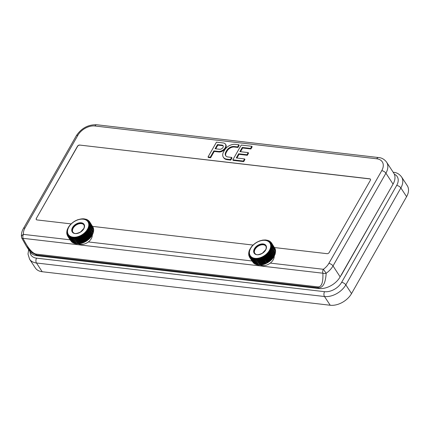 <?xml version="1.0" encoding="UTF-8"?>
<svg xmlns="http://www.w3.org/2000/svg" width="430" height="430" viewBox="0 0 430 430"><rect width="100%" height="100%" fill="white"/><g stroke="black" fill="none" stroke-linecap="round" stroke-linejoin="round"><path stroke-width="0.64" d="M223.342 157.208L223.697 157.756A8.713 5.697 -33.1 0 0 227.185 159.686L230.77 160.105L231.99 157.955L231.636 157.412L228.05 156.993A5.918 3.87 146.9 0 1 225.685 155.681A5.918 3.87 146.9 0 1 225.917 151.898L226.718 150.489A5.918 3.87 146.9 0 1 234.038 146.501L237.623 146.915L237.978 147.463L239.204 145.319L238.844 144.77L235.258 144.351A8.713 5.697 -33.1 0 0 224.487 150.231L223.686 151.639A8.713 5.697 -33.1 0 0 223.342 157.208A8.713 5.697 -33.1 0 0 226.825 159.138L230.41 159.557L230.77 160.105M225.879 155.945A5.918 3.87 146.9 0 1 226.271 152.446L227.078 151.037A5.918 3.87 146.9 0 1 234.393 147.044L237.978 147.463M370.466 179.251A1.725 1.129 -33.1 0 0 369.816 178.923L79.652 145.055L369.746 178.81A1.725 1.129 -33.1 0 1 370.434 179.197A1.725 1.129 -33.1 0 1 370.37 180.299L329.181 252.512A1.725 1.129 -33.1 0 1 327.047 253.673L274.539 247.562M79.722 145.163A1.725 1.129 -33.1 0 0 77.588 146.329L36.33 218.429A1.725 1.129 -33.1 0 0 36.26 219.531A1.725 1.129 -33.1 0 0 36.953 219.918L71.192 223.901M92.627 226.395L253.103 245.068M36.33 218.429L77.518 146.216A1.725 1.129 -33.1 0 1 79.652 145.055M274.179 256.06A8.632 5.638 146.9 0 1 270.266 263.101A8.632 5.638 146.9 0 1 260.607 265.02M78.695 243.848A8.632 5.638 146.9 0 0 88.354 241.934A8.632 5.638 -33.1 0 0 92.267 234.893M208.034 156.95L208.394 157.498L210.625 157.762L214.231 151.441L218.762 151.967A5.515 3.607 -33.1 0 0 224.546 149.602A5.515 3.607 -33.1 0 0 225.798 144.722L225.438 144.174A5.515 3.607 -33.1 0 0 223.234 142.953L216.473 142.163L208.034 156.95L210.27 157.213L213.871 150.892L218.408 151.419A5.515 3.607 -33.1 0 0 224.191 149.054A5.515 3.607 -33.1 0 0 225.438 144.174M250.926 148.968L252.152 146.823L251.792 146.275L241.251 145.05L232.818 159.836L233.173 160.385L243.719 161.61L244.939 159.465L244.584 158.917L236.274 157.95L238.655 153.773L239.01 154.322L247.32 155.289L248.545 153.144L248.191 152.596L239.881 151.629L242.262 147.458L242.617 148.001L250.926 148.968L250.572 148.425L251.792 146.275M240.504 151.704L242.617 148.001M236.903 158.025L239.01 154.322M30.019 251.803A13.808 9.041 -33.2 0 0 36.55 258.161L324.575 291.68A13.808 9.041 -33.2 0 0 341.635 282.343L396.686 185.438A3.451 1.612 29.6 0 1 400.873 187.942A17.259 11.298 146.8 0 0 401.529 176.88L407.248 185.609A17.259 11.298 146.8 0 1 406.592 196.671L400.873 187.942L345.822 284.848L351.541 293.577A17.259 11.298 146.8 0 1 330.219 305.246L324.5 296.517L36.469 262.999L42.188 271.728L330.219 305.246M42.188 271.728A17.259 11.298 146.8 0 1 35.292 267.911L29.573 259.183A17.259 11.298 146.8 0 0 36.469 262.999A3.451 2.053 -83.4 0 1 36.55 258.161M351.541 293.577L406.592 196.671M341.044 275.302A6.042 3.956 -33.2 0 0 341.307 275.157L386.699 195.252M376.755 158.788A3.451 2.053 96.6 0 1 378.583 157.547C381.743 157.772 384.415 159.31 386.597 162.153L393.729 173.096A17.259 11.282 146.9 0 1 393.052 184.126L385.92 173.182A3.451 1.612 -150.3 0 0 381.738 170.672A13.808 9.025 -33.1 0 0 376.755 158.788L94.933 125.99A13.808 9.025 -33.1 0 0 77.862 135.31L24.961 228.056A13.808 9.025 -33.1 0 0 23.489 234.388A3.451 2.499 171.6 0 0 21.5 237.08L21.5 237.08A3.451 3.451 0 0 0 21.812 238.091L26.144 245.852M386.597 162.153A17.259 11.282 146.9 0 1 385.92 173.182L333.019 265.928L340.146 276.872L393.052 184.126M340.146 276.872A17.259 11.282 146.9 0 1 318.807 288.519L318.34 287.799L36.518 255.001L31.627 252.48L26.257 246.025M36.12 254.092L317.942 286.891C321.618 286.998 323.258 282.44 322.871 273.211L23.005 238.317C27.891 248.067 32.266 253.324 36.12 254.092A3.451 2.053 96.6 0 0 36.518 255.001L36.985 255.721L318.807 288.519M36.985 255.721A17.259 11.282 146.9 0 1 30.084 251.894L26.257 246.03M73.014 232.447A6.643 4.343 146.9 0 1 74.154 226.787A6.643 4.343 146.9 0 1 84.14 225.196M67.908 234.425L68.091 234.796A12.083 7.896 -33.1 0 0 82.823 235.339A12.083 7.896 -33.1 0 0 88.279 221.643L88.016 221.326A12.035 7.864 146.9 0 1 86.177 231.877A12.035 7.864 146.9 0 1 67.908 234.425C66.639 231.464 67.462 228.244 70.375 224.761C73.525 221.38 77.212 219.472 81.442 219.037C84.344 218.87 86.537 219.633 88.016 221.326M68.359 227.706L67.752 228.362L67.94 228.642L67.892 228.067M67.94 227.991L67.843 228.341M67.832 228.921L67.214 229.674L67.51 229.953M67.349 229.303L67.268 229.668M67.295 229.41L67.494 230.098L66.951 230.609L67.257 231.211L66.72 232.259L67.016 232.716L66.725 232.232L67.182 232.415L66.747 233.098L67.075 233.984M66.951 230.609L66.892 230.98M66.747 231.877L66.72 232.259M66.747 233.485L67.311 233.554L66.951 234.243L67.365 235.221M67.408 235.108L66.978 234.629L67.628 234.613L67.413 235.672L70.558 240.499M67.94 236.247L67.408 235.667L68.139 235.565L68.037 236.607L71.305 241.397M68.037 236.607L68.827 236.398L68.843 237.408L72.079 242.208M71.509 241.644L68.139 236.478M68.843 237.408L69.681 237.097L69.816 238.064L73.019 242.88M72.638 242.396L71.987 242.235L68.961 237.247M69.655 237.715L69.816 238.064L70.692 237.656L74.089 243.391M73.777 242.939L72.96 242.891L69.95 237.876M70.746 238.231L70.939 238.564L71.842 238.053L75.341 243.751L72.122 238.817M75.341 243.724L75.707 243.821L75.341 243.724M71.971 238.585L72.197 238.897L73.105 238.295L76.68 243.939L73.38 238.876M77.884 243.622L74.46 238.37L78.104 243.95L77.884 243.622L76.68 243.939L73.342 238.822M73.31 238.774L73.568 239.058L73.707 238.795L76.959 243.966M73.707 238.795L74.46 238.37M79.303 243.52L76.535 238.87L79.684 243.697L78.104 243.95L74.739 238.784M75.019 239.053L75.884 238.263M75.159 238.757L78.523 243.923L78.163 243.88M80.77 243.251L77.346 238L78.088 238.516L81.232 243.342L79.598 243.794L76.234 238.628M76.535 238.87L77.346 238M76.664 238.553L80.028 243.719L79.684 243.697M82.254 242.826L78.835 237.575L79.652 238L82.796 242.826L81.13 243.471L77.766 238.306M78.088 238.516L78.835 237.575M78.206 238.182L81.571 243.348L81.232 243.342M83.737 242.251L80.313 236.994L81.195 237.328L84.344 242.154L82.678 242.982L79.314 237.817M79.652 238L80.313 236.994M79.749 237.65L83.114 242.816L82.796 242.826M85.183 241.531L81.759 236.28L82.7 236.516L85.844 241.343L84.21 242.337L80.845 237.172M81.195 237.328L81.759 236.28M86.575 240.682L83.157 235.43L84.13 235.57L87.274 240.397L85.704 241.552L82.34 236.387M82.7 236.516L83.157 235.43M87.892 239.72L84.468 234.468L85.468 234.511L88.612 239.338L87.134 240.633L83.764 235.468M84.13 235.57L84.468 234.468M84.156 235.189L87.274 240.397M89.101 238.661L85.683 233.404L86.693 233.356L89.838 238.182L88.472 239.601L85.108 234.436M85.468 234.511L85.683 233.404M90.192 237.516L86.769 232.264L87.774 232.13L90.918 236.957L89.698 238.473L86.333 233.307M86.693 233.356L86.769 232.264M86.656 232.974L89.838 238.182M91.138 236.317L87.72 231.06L88.704 230.845L91.848 235.672L90.789 237.269L87.424 232.103M87.774 232.13L87.72 231.06M87.709 231.749L90.918 236.957M91.934 235.076L88.51 229.819L89.462 229.529L92.606 234.355L91.735 236.005L88.365 230.835M88.704 230.845L88.51 229.819M88.602 230.475L91.848 235.672M92.692 234.334L89.327 229.168L92.692 234.334L92.504 234.705L89.139 229.539M89.327 229.168L89.128 228.561L90.031 228.201L93.176 233.028L92.461 233.974M93.149 233.286L89.73 228.222M89.865 227.852L89.569 227.303L90.407 226.889L93.552 231.716L92.955 232.587M89.908 227.911L93.24 233.028L89.94 227.975M90.37 226.803L93.498 232.087L90.133 226.922M90.209 226.556L89.816 226.067L90.585 225.61L93.729 230.437L93.299 231.265M93.729 230.437L90.332 225.648M90.354 225.298L89.838 225.024L90.553 224.385L93.697 229.212L93.439 229.969M93.697 229.212L90.332 224.433M90.295 224.1L89.714 223.885L90.321 223.24L93.466 228.067L93.374 228.706M93.407 228.147L90.133 223.288M90.321 223.24L89.392 222.831L89.892 222.192L93.1 227.4L89.73 222.235M92.95 227.126L93.1 227.4M89.892 222.192L88.886 221.88L89.263 221.262L89.811 222.106M89.569 221.955L89.263 221.262L88.198 221.047L88.456 220.461L88.833 221.036M88.725 221.036L88.118 220.284L87.338 220.343L87.483 219.805L87.806 220.3L87.376 219.725M87.752 220.316L87.134 219.655L86.328 219.789L86.333 219.3L86.656 219.757L86 219.182L85.183 219.386L84.737 218.875L84.081 219.171M87.424 219.816L87.134 219.655M86.36 219.305L86 219.182M84.887 218.881L85.409 219.381L84.737 218.875M83.92 219.139L83.769 218.757L82.845 219.026M83.484 218.73L84.033 219.16L83.372 218.736M82.522 219.01L82.34 218.741L81.506 219.031M82.34 218.741L81.92 218.768M81.039 219.074L80.098 219.203M79.496 219.322L78.642 219.542M77.411 219.945A12.771 8.347 -33.1 0 1 77.927 219.751L77.153 220.047M77.771 219.714L77.33 219.88M76.411 220.37L75.653 220.735M76.234 220.353L75.809 220.563M70.977 224.121L70.402 224.734M70.751 224.224L70.423 224.557M69.934 225.282L69.397 225.992M69.655 225.427L69.375 225.782M69.058 226.486L68.569 227.303M68.714 226.691L68.478 227.056M75.035 243.31L74.449 243.514L71.079 238.349M76.4 243.514L75.707 243.821L72.342 238.655M36.399 218.542A1.725 1.129 -33.1 0 0 36.297 219.585M70.106 239.811L23.489 234.388A3.451 2.053 -83.4 0 0 23.005 238.317A3.451 1.043 154 0 1 21.812 238.091M254.925 253.614A6.643 4.343 146.9 0 1 256.065 247.959A6.643 4.343 146.9 0 1 266.052 246.363M249.819 255.597L250.002 255.968A12.083 7.896 -33.1 0 0 264.735 256.506A12.083 7.896 -33.1 0 0 270.19 242.816L269.927 242.493A12.035 7.864 146.9 0 1 268.089 253.044A12.035 7.864 146.9 0 1 249.819 255.597C248.551 252.63 249.373 249.411 252.286 245.933C255.436 242.552 259.123 240.644 263.353 240.209C266.256 240.037 268.449 240.8 269.927 242.493M250.271 248.879L249.669 249.534L249.851 249.814M249.851 249.163L249.755 249.507M249.744 250.093L249.126 250.846L249.422 251.12M249.26 250.475L249.185 250.835M249.126 250.846L249.405 251.27L248.862 251.776L249.169 252.383L248.631 253.431L248.927 253.888L248.61 253.249M248.862 251.776L248.803 252.152M248.658 253.05L249.099 253.587L248.658 254.651L249.276 256.387M248.631 253.431L248.943 253.872M248.986 255.157L248.642 254.63L249.223 254.727L248.986 255.157A12.771 8.347 -33.1 0 0 249.147 255.705L249.54 255.78L249.325 256.844L252.469 261.671M249.319 256.28L248.889 255.796L249.147 255.705M249.851 257.419L249.319 256.839L250.05 256.731L249.948 257.774L253.216 262.569M249.948 257.774L250.738 257.565L250.754 258.575L253.99 263.38M253.421 262.811L250.05 257.645M250.754 258.575L251.598 258.269L251.727 259.231L254.931 264.047M254.549 263.563L253.899 263.402L250.873 258.419M251.566 258.881L251.727 259.231L252.603 258.822L256 264.558M255.689 264.111L254.872 264.058L251.862 259.043M252.657 259.397L252.851 259.731L253.754 259.225L257.253 264.918L254.033 259.983M257.253 264.891L257.618 264.988L257.253 264.891M253.883 259.752L254.108 260.064L255.017 259.467L258.591 265.106L255.291 260.043M258.623 265.057L258.984 265.127L258.623 265.057M255.221 259.94L255.479 260.231L256.371 259.537L260.016 265.122L256.167 259.543M261.214 264.686L258.446 260.037L261.596 264.864L260.016 265.122L256.651 259.957M256.93 260.22L257.796 259.435M257.07 259.93L260.435 265.095L260.075 265.047M262.682 264.423L259.258 259.166L260 259.688L263.144 264.514L261.51 264.966L258.145 259.801M258.446 260.037L259.258 259.166M258.575 259.725L261.94 264.891L261.596 264.864M264.165 263.993L260.747 258.742L261.564 259.172L264.708 263.998L263.042 264.638L259.677 259.473M260 259.688L260.747 258.742M260.118 259.354L263.482 264.52L263.144 264.514M265.649 263.418L262.225 258.167L263.106 258.5L266.256 263.327L264.59 264.154L261.225 258.989M261.564 259.172L262.225 258.167M261.66 258.817L265.025 263.988L264.708 263.998M267.094 262.698L263.671 257.446L264.611 257.683L267.756 262.51L266.122 263.509L262.757 258.344M263.106 258.5L263.671 257.446M263.187 258.134L266.256 263.327M268.487 261.854L265.068 256.597L266.041 256.737L269.185 261.564L267.616 262.725L264.251 257.554M264.611 257.683L265.068 256.597M269.803 260.892L266.38 255.635L267.379 255.683L270.524 260.51L269.046 261.805L265.675 256.64M266.041 256.737L266.38 255.635M266.068 256.355L269.185 261.564M271.013 259.827L267.594 254.576L268.605 254.528L271.749 259.354L270.384 260.774L267.019 255.608M267.379 255.683L267.594 254.576M272.104 258.688L268.68 253.437L269.685 253.297L272.83 258.124L271.609 259.645L268.245 254.479M268.605 254.528L268.68 253.437M271.636 259.623L271.749 259.354M273.055 257.484L269.631 252.233L270.615 252.012L273.76 256.839L272.701 258.435L269.336 253.27M269.685 253.297L269.631 252.233M269.621 252.915L272.83 258.124M273.846 256.242L270.422 250.991L271.373 250.695L274.517 255.522L273.647 257.172L270.276 252.007M270.615 252.012L270.422 250.991M273.684 257.124L273.76 256.839M274.603 255.501L271.239 250.335L274.603 255.501L274.415 255.871L271.05 250.706M271.239 250.335L271.04 249.728L271.943 249.373L275.087 254.2L274.372 255.141M271.851 249.142L275.141 254.189L275.012 254.56L271.642 249.395M271.776 249.024L271.481 248.47L272.319 248.056L275.463 252.883L274.867 253.759M272.281 247.976L275.41 253.259L272.045 248.088M272.12 247.728L271.728 247.239L272.496 246.777L275.641 251.604L275.211 252.437M275.641 251.604L272.244 246.82M272.265 246.465L271.749 246.197L272.464 245.557L275.608 250.384L275.35 251.136M275.608 250.384L272.244 245.6M272.206 245.267L271.626 245.057L272.233 244.412L275.377 249.239L275.286 249.873M275.318 249.314L272.045 244.455M272.233 244.412L271.303 244.003L271.803 243.364L275.012 248.572L271.642 243.407M274.861 248.293L275.012 248.572M271.803 243.364L270.884 243.09M270.793 242.955L271.174 242.434L271.722 243.273M271.481 243.122L271.174 242.434L270.11 242.214L270.368 241.633L270.744 242.208M270.637 242.203L270.029 241.45L269.25 241.515L269.395 240.977L269.717 241.472L269.287 240.891M269.664 241.483L269.046 240.822L268.239 240.956L268.245 240.467L268.567 240.929L267.911 240.354L267.094 240.558L266.648 240.042L265.993 240.338M269.336 240.988L269.046 240.822M268.272 240.477L267.911 240.354M267.309 240.558L266.648 240.042M267.32 240.553L267.014 240.144M265.831 240.311L265.681 239.929L264.756 240.193M265.675 239.918L265.944 240.332L265.283 239.908M264.434 240.182L264.251 239.913L263.418 240.203M264.251 239.913L263.837 239.94M262.95 240.241L262.01 240.375M262.757 240.069L262.327 240.144M261.408 240.494L260.553 240.709M261.225 240.392L260.79 240.515M259.849 240.924L259.064 241.214M259.682 240.881L259.242 241.047M258.322 241.536L257.565 241.907M256.64 242.321L256.119 242.735M253.867 244.278L253.469 244.74M252.888 245.288L252.313 245.901M252.663 245.39L252.335 245.724M251.846 246.454L251.308 247.164M251.566 246.6L251.287 246.949M250.97 247.653L250.48 248.475M256.947 264.482L256.361 264.681L252.99 259.516M258.312 264.681L257.618 264.988L254.254 259.822M259.591 264.794L258.984 265.127L255.619 259.962M328.837 263.418A3.451 1.612 -150.3 0 1 333.019 265.928A17.259 11.282 146.9 0 1 326.166 273.254L323.355 269.282A13.808 9.025 -33.1 0 0 328.837 263.418L381.738 170.672M317.942 286.891A3.451 2.053 -83.4 0 0 318.34 287.799C322.968 287.992 325.575 283.144 326.166 273.254A3.451 2.005 176.8 0 1 322.871 273.211A3.451 2.053 96.6 0 1 323.355 269.282L270.266 263.101M217.478 144.571L215.097 148.748L219.628 149.275A2.72 1.779 -33.1 0 0 222.482 148.108A2.72 1.779 -33.1 0 0 223.095 145.7A2.72 1.779 -33.1 0 0 222.009 145.098L217.478 144.571L217.833 145.12L215.726 148.818M210.27 157.213L210.625 157.762M213.871 150.892L214.231 151.441M223.234 146.001A2.72 1.779 -33.1 0 0 222.369 145.646L217.833 145.12M230.41 159.557L231.636 157.412M237.623 146.915L238.844 144.77M232.818 159.836L243.358 161.062L243.719 161.61M243.358 161.062L244.584 158.917M238.655 153.773L246.965 154.741L247.32 155.289M246.965 154.741L248.191 152.596M242.262 147.458L250.572 148.425M88.354 241.934L252.018 260.978M396.686 185.438A13.808 9.041 -33.2 0 0 394.331 174.225M324.575 291.68A3.451 2.053 96.6 0 0 324.5 296.517A17.259 11.298 146.8 0 0 345.822 284.848A3.451 1.612 29.6 0 0 341.635 282.343M393.208 172.296A3.451 2.053 -83.4 0 1 393.52 172.29L393.176 172.247M73.895 226.427A6.692 4.375 -33.1 0 0 72.874 232.297C74.304 232.947 74.003 234.871 80.41 232.093L83.812 228.507L84.323 226.889L84.06 225.008A6.692 4.375 -33.1 0 0 73.895 226.427M82.673 230.324A6.692 4.375 -33.1 0 0 84.06 225.008M73.541 226.126A7.036 4.601 146.9 0 1 84.312 224.831A7.036 4.601 146.9 0 1 76.61 233.565A7.036 4.601 146.9 0 1 73.541 226.126M70.493 224.772A11.691 7.643 -33.1 0 0 75.589 237.129A11.691 7.643 -33.1 0 0 88.386 222.622A11.691 7.643 -33.1 0 0 70.493 224.772M68.16 227.814A12.771 8.347 -33.1 0 0 67.827 228.47M67.553 229.104A12.771 8.347 -33.1 0 0 67.322 229.765M67.139 230.394A12.771 8.347 -33.1 0 0 67.005 231.034M66.892 230.754L67.15 231.431L66.87 230.975M66.919 231.646A12.771 8.347 -33.1 0 0 66.881 232.27M66.897 232.856A12.771 8.347 -33.1 0 0 66.962 233.442M67.112 233.936L66.784 233.431M66.715 233.356L67.075 233.99A12.771 8.347 -33.1 0 0 67.236 234.533M67.445 235.033A12.771 8.347 -33.1 0 0 67.709 235.527M68.004 235.973A12.771 8.347 -33.1 0 0 68.359 236.403M68.746 236.785A12.771 8.347 -33.1 0 0 69.187 237.145M69.655 237.462A12.771 8.347 -33.1 0 0 70.176 237.747M70.713 237.989A12.771 8.347 -33.1 0 0 71.305 238.193M71.907 238.354A12.771 8.347 -33.1 0 0 72.557 238.478M73.213 238.559A12.771 8.347 -33.1 0 0 73.917 238.596M74.61 238.591A12.771 8.347 -33.1 0 0 75.347 238.542M76.072 238.456A12.771 8.347 -33.1 0 0 76.836 238.322M77.577 238.155A12.771 8.347 -33.1 0 0 78.351 237.94M79.099 237.693A12.771 8.347 -33.1 0 0 79.872 237.398M80.609 237.075A12.771 8.347 -33.1 0 0 81.367 236.704M84.64 242.133L81.275 236.968M82.087 236.317A12.771 8.347 -33.1 0 0 82.818 235.876M86.118 241.305L82.748 236.14M83.501 235.425A12.771 8.347 -33.1 0 0 84.189 234.93M84.828 234.425A12.771 8.347 -33.1 0 0 85.468 233.872M88.833 239.295L85.462 234.124M86.048 233.323A12.771 8.347 -33.1 0 0 86.623 232.732M87.139 232.141A12.771 8.347 -33.1 0 0 87.639 231.517M88.085 230.905A12.771 8.347 -33.1 0 0 88.505 230.26M88.865 229.625A12.771 8.347 -33.1 0 0 89.198 228.97M89.467 228.335A12.771 8.347 -33.1 0 0 89.703 227.68M89.886 227.051A12.771 8.347 -33.1 0 0 90.02 226.406M90.106 225.793A12.771 8.347 -33.1 0 0 90.144 225.175M90.128 224.589A12.771 8.347 -33.1 0 0 90.063 224.003M89.951 223.455A12.771 8.347 -33.1 0 0 89.784 222.907M89.58 222.407A12.771 8.347 -33.1 0 0 89.316 221.918M89.021 221.471A12.771 8.347 -33.1 0 0 88.661 221.041M88.279 220.66A12.771 8.347 -33.1 0 0 87.833 220.294M87.371 219.983A12.771 8.347 -33.1 0 0 86.849 219.692M86.312 219.456A12.771 8.347 -33.1 0 0 85.72 219.252M85.118 219.09A12.771 8.347 -33.1 0 0 84.463 218.967M83.812 218.886A12.771 8.347 -33.1 0 0 83.108 218.849M82.415 218.854A12.771 8.347 -33.1 0 0 81.673 218.902M80.953 218.988A12.771 8.347 -33.1 0 0 80.19 219.123M79.448 219.289A12.771 8.347 -33.1 0 0 78.669 219.504M70.923 224.175A12.771 8.347 -33.1 0 0 70.402 224.713M69.88 225.298A12.771 8.347 -33.1 0 0 69.38 225.927M68.94 226.54A12.771 8.347 -33.1 0 0 68.52 227.185M71.923 238.413L71.67 238.032M76.341 243.536L72.917 238.284M77.68 243.622L74.256 238.37M79.088 243.547L75.664 238.29M80.55 243.299L77.126 238.048M82.033 242.902L78.609 237.645M83.517 242.343L80.093 237.091M84.968 241.644L81.549 236.392M86.376 240.816L82.952 235.565M87.698 239.87L84.28 234.619M88.929 238.822L85.505 233.571M90.037 237.693L86.618 232.442M91.009 236.5L87.586 231.243M91.826 235.264L88.403 230.007M92.552 233.812L89.128 228.561M92.987 232.555L89.569 227.303M90.047 226.422L89.816 226.067M77.862 135.31A3.451 1.612 -150.3 0 0 76.287 135.789L23.387 228.534C21.763 231.361 21.134 234.21 21.5 237.08M24.961 228.056A3.451 1.612 -150.3 0 0 23.387 228.534M94.933 125.99A3.451 2.053 -83.4 0 1 96.755 124.754C88.166 124.512 81.34 128.194 76.287 135.789M255.807 247.594A6.692 4.375 -33.1 0 0 254.786 253.463C256.216 254.119 255.915 256.043 262.322 253.259L265.724 249.674L266.234 248.062L265.971 246.175A6.692 4.375 -33.1 0 0 255.807 247.594M264.584 251.491A6.692 4.375 -33.1 0 0 265.971 246.175M255.452 247.298A7.036 4.601 146.9 0 1 266.224 246.003A7.036 4.601 146.9 0 1 258.521 254.732A7.036 4.601 146.9 0 1 255.452 247.298M252.405 245.944A11.691 7.643 -33.1 0 0 257.5 258.296A11.691 7.643 -33.1 0 0 270.298 243.794A11.691 7.643 -33.1 0 0 252.405 245.944M250.072 248.986A12.771 8.347 -33.1 0 0 249.739 249.642M249.464 250.276A12.771 8.347 -33.1 0 0 249.233 250.932M249.051 251.561A12.771 8.347 -33.1 0 0 248.916 252.206M249.072 252.587L248.782 252.141M248.83 252.819A12.771 8.347 -33.1 0 0 248.793 253.437M248.809 254.023A12.771 8.347 -33.1 0 0 248.873 254.614M249.024 255.103L248.696 254.603M249.357 256.205A12.771 8.347 -33.1 0 0 249.62 256.694M249.916 257.14A12.771 8.347 -33.1 0 0 250.271 257.57M250.658 257.957A12.771 8.347 -33.1 0 0 251.099 258.317M251.566 258.629A12.771 8.347 -33.1 0 0 252.087 258.919M252.625 259.156A12.771 8.347 -33.1 0 0 253.216 259.365M253.818 259.521A12.771 8.347 -33.1 0 0 254.469 259.645M255.124 259.725A12.771 8.347 -33.1 0 0 255.828 259.763M256.522 259.758A12.771 8.347 -33.1 0 0 257.258 259.715M257.984 259.623A12.771 8.347 -33.1 0 0 258.747 259.494M259.489 259.322A12.771 8.347 -33.1 0 0 260.263 259.107M261.01 258.86A12.771 8.347 -33.1 0 0 261.784 258.564M262.52 258.247A12.771 8.347 -33.1 0 0 263.278 257.876M263.998 257.484A12.771 8.347 -33.1 0 0 264.729 257.049M268.03 262.477L264.66 257.307M265.412 256.597A12.771 8.347 -33.1 0 0 266.1 256.097M266.74 255.592A12.771 8.347 -33.1 0 0 267.379 255.044M270.744 260.462L267.379 255.296M267.96 254.49A12.771 8.347 -33.1 0 0 268.535 253.899M271.932 259.311L268.567 254.141M269.051 253.313A12.771 8.347 -33.1 0 0 269.551 252.689M269.997 252.071A12.771 8.347 -33.1 0 0 270.416 251.426M273.883 256.807L270.513 251.641M270.776 250.798A12.771 8.347 -33.1 0 0 271.11 250.142M271.378 249.507A12.771 8.347 -33.1 0 0 271.615 248.852M271.798 248.223A12.771 8.347 -33.1 0 0 271.932 247.578M272.018 246.965A12.771 8.347 -33.1 0 0 272.056 246.342M272.039 245.761A12.771 8.347 -33.1 0 0 271.975 245.17M271.862 244.622A12.771 8.347 -33.1 0 0 271.701 244.079M271.491 243.579A12.771 8.347 -33.1 0 0 271.228 243.084M270.932 242.638A12.771 8.347 -33.1 0 0 270.577 242.208M270.19 241.827A12.771 8.347 -33.1 0 0 269.744 241.466M269.282 241.149A12.771 8.347 -33.1 0 0 268.761 240.864M268.223 240.628A12.771 8.347 -33.1 0 0 267.632 240.418M267.03 240.257A12.771 8.347 -33.1 0 0 266.374 240.133M265.724 240.058A12.771 8.347 -33.1 0 0 265.02 240.015M264.326 240.021A12.771 8.347 -33.1 0 0 263.585 240.069M262.864 240.155A12.771 8.347 -33.1 0 0 262.101 240.289M261.359 240.456A12.771 8.347 -33.1 0 0 260.585 240.676M259.838 240.918A12.771 8.347 -33.1 0 0 259.322 241.112M252.835 245.342A12.771 8.347 -33.1 0 0 252.313 245.885M251.792 246.471A12.771 8.347 -33.1 0 0 251.292 247.094M250.851 247.707A12.771 8.347 -33.1 0 0 250.432 248.357M253.834 259.586L253.587 259.204M258.253 264.708L254.829 259.451M259.795 264.794L256.371 259.537M260.999 264.713L257.575 259.462M262.461 264.471L259.037 259.22M263.945 264.068L260.521 258.817M265.428 263.515L262.004 258.263M266.885 262.816L263.461 257.565M268.288 261.988L264.864 256.731M269.615 261.042L266.192 255.785M270.841 259.994L267.417 254.737M271.948 258.86L268.53 253.609M272.921 257.667L269.497 252.415M273.738 256.43L270.314 251.179M274.464 254.985L271.04 249.728M274.899 253.727L271.481 248.47M271.959 247.594L271.728 247.239M218.408 151.419L218.762 151.967M222.009 145.098L222.369 145.646M226.825 159.138L227.185 159.686M225.917 151.898L226.271 152.446M226.718 150.489L227.078 151.037M234.038 146.501L234.393 147.044M28.659 249.712L27.998 254.049L29.573 259.183M67.94 228.647L67.752 228.362M67.494 230.104L67.204 229.668M66.698 232.076L67.01 232.727M73.073 242.971L69.757 237.978M74.25 243.482L70.826 238.413M75.556 243.815L72.03 238.698M93.6 231.727L90.3 226.664M93.751 230.62L90.499 225.454M93.729 229.34L90.504 224.304M86.666 219.757L86.194 219.214M82.323 218.736L82.006 218.757M77.749 219.719L77.362 219.864M76.218 220.364L75.831 220.552M74.729 221.149L74.347 221.38M73.299 222.073L72.939 222.331M71.955 223.105L71.627 223.39M70.724 224.245L70.434 224.541M69.622 225.46L69.38 225.766M68.483 227.04L68.676 226.744M78.12 243.96L78.443 243.939M79.614 243.799L79.975 243.735M81.152 243.471L81.528 243.364M82.694 242.977L83.087 242.832M87.15 240.623L87.51 240.365M89.725 238.451L90.01 238.155M90.821 237.236L91.069 236.93M91.773 235.952L91.966 235.656M92.552 234.629L92.692 234.35M378.583 157.547L96.755 124.754M401.529 176.88C399.298 174.021 396.627 172.489 393.52 172.29M249.808 249.233L249.663 249.518M249.206 250.577L249.405 251.276M248.803 251.926L249.061 252.598M254.985 264.144L251.668 259.145M256.162 264.654L252.738 259.586M257.468 264.982L253.942 259.87M258.871 265.138L255.253 259.994M275.152 254.195L271.819 249.077M275.463 253.109L272.212 247.83M275.662 251.786L272.41 246.626M275.63 250.405L272.416 245.476M268.578 240.924L268.105 240.381M265.67 239.913L265.396 239.897M264.235 239.908L263.918 239.924M262.741 240.069L262.386 240.128M261.209 240.397L260.827 240.499M259.666 240.886L259.274 241.036M255.21 243.24L254.85 243.498M252.636 245.412L252.345 245.713M251.534 246.632L251.292 246.938M260.032 265.127L260.354 265.106M261.526 264.966L261.886 264.907M263.063 264.638L263.44 264.531M264.606 264.149L264.998 263.998M266.138 263.504L266.53 263.31M269.062 261.795L269.422 261.537M272.733 258.403L272.98 258.097M274.464 255.802L274.603 255.517"/></g></svg>
